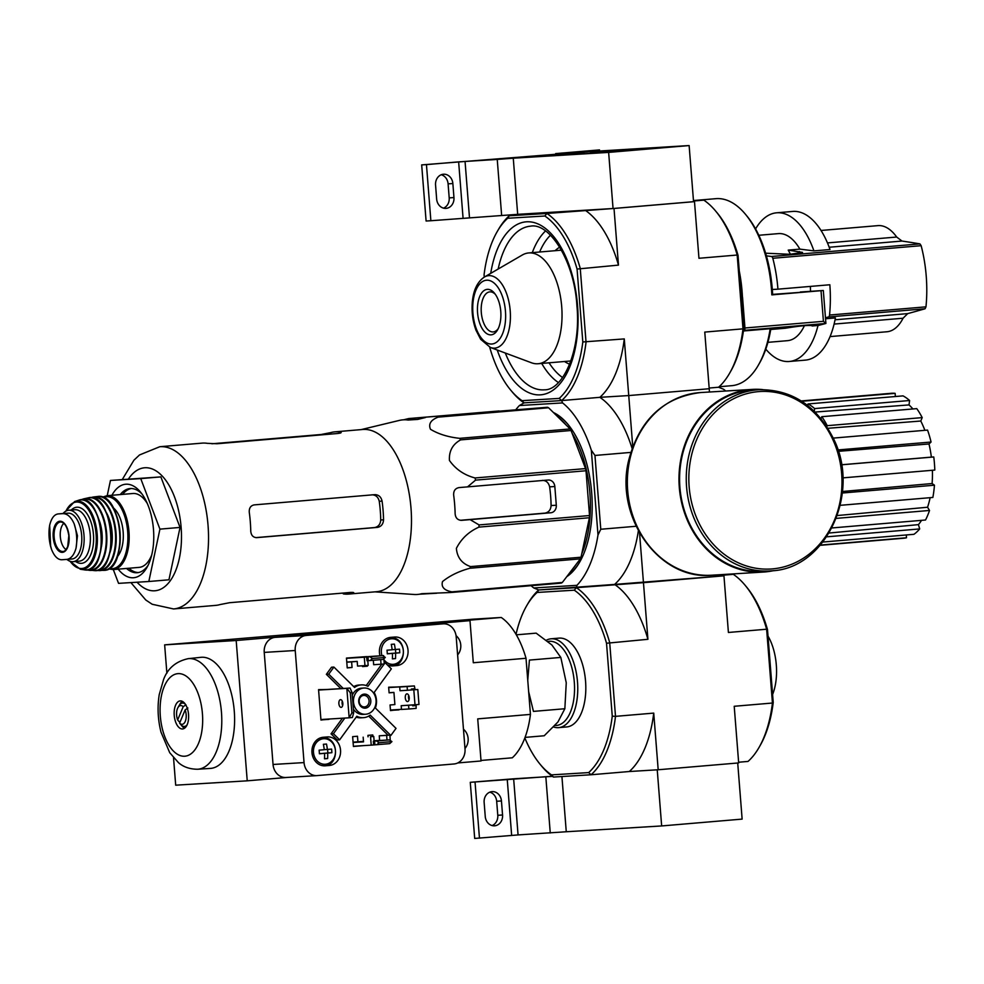 <?xml version="1.0" encoding="UTF-8"?>
<svg xmlns="http://www.w3.org/2000/svg" width="984" height="984" viewBox="0 0 984 984"><rect width="100%" height="100%" fill="white"/><g stroke="black" fill="none" stroke-linecap="round" stroke-linejoin="round"><path stroke-width="1.48" d="M689.132 145.558L608.641 152.397L513.267 158.203L593.746 151.364L689.132 145.558L693.548 201.683L613.057 208.522L608.641 152.397M557.399 154.549L584.016 152.618L557.399 154.549M628.924 150.195L655.553 148.252L628.924 150.195M590.548 152.532L624.902 150.035L590.548 152.532M625.369 150.859L582.983 153.836L625.369 150.909M560.105 154.832L522.049 157.551L560.117 154.882M613.057 208.522L517.682 214.34L513.267 158.203L593.746 151.364L565 152.864L599.49 149.912L599.576 151.019M609.92 152.2L599.92 152.729L609.895 151.893M637.829 149.568L646.021 149.014L637.841 149.74M630.523 150.097L652.417 148.498L630.523 150.097M566.292 153.922L574.484 153.369L566.304 154.094M558.986 154.451L580.88 152.864L558.986 154.451M599.49 149.912L555.653 153.602L589.797 151.585M421.681 164.894L426.453 164.611L430.869 220.736L426.097 221.019L421.681 164.894L589.797 151.561M441.226 174.746A10.086 8.684 -93.5 0 1 448.089 183.836L449.196 197.87A10.086 8.684 -93.5 0 1 443.513 208.141M435.555 185.017L436.65 199.051A10.086 8.684 -93.5 0 0 445.924 208.387A10.086 8.684 -93.5 0 0 453.956 197.587L452.861 183.553A10.086 8.684 -93.5 0 0 443.587 174.217A10.086 8.684 -93.5 0 0 435.555 185.017M430.869 220.736L517.682 214.34L513.267 158.203L497.24 159.42L501.656 215.558M426.453 164.611L458.642 161.868L463.058 218.005M497.24 159.42L458.642 161.868M598.001 534.952L591.335 450.242L594.963 455.457L600.769 529.257L598.001 534.952A100.885 51.352 85.1 0 1 576.944 585.332L576.353 587.669A100.885 51.352 85.1 0 1 609.686 642.552L615.504 716.352L653.733 713.105L658.185 769.759L629.317 771.518L657.238 769.808L661.654 825.945L742.133 819.106L737.717 762.994M552.307 776.253L470.278 782.317L513.648 778.799L518.064 834.924L566.267 831.751L561.926 776.536L566.267 831.751L661.654 825.945M489.823 792.169A10.086 8.684 -93.5 0 1 496.674 801.259L497.781 815.293A10.086 8.684 -93.5 0 1 492.098 825.564M470.278 782.317L474.694 838.442L518.064 834.924M475.038 782.022L479.454 838.147M484.14 802.44L485.247 816.474A10.086 8.684 -93.5 0 0 494.509 825.81A10.086 8.684 -93.5 0 0 502.553 814.998L501.446 800.964A10.086 8.684 -93.5 0 0 492.184 791.628A10.086 8.684 -93.5 0 0 484.14 802.44M513.648 778.799L552.467 776.376M835.047 319.788L907.703 313.613L903.066 318.226A53.259 27.109 -94.9 0 1 886.941 331.756L830.053 336.589M827.482 242.913L896.682 237.033A53.259 27.109 -94.9 0 0 877.925 225.631L821.037 230.465M896.682 237.033L901.996 241.055A796.634 74.021 -1.7 0 1 919.954 243.884L921.147 245.68A92.201 46.937 -94.9 0 1 926.227 276.098A92.201 46.937 -94.9 0 1 925.969 306.848L925.058 308.767A796.634 57.416 172.7 0 1 907.703 313.613M766.413 255.852L771.456 256.492A2.817 1.439 85.1 0 1 772.809 258.275A92.201 46.937 85.1 0 1 777.926 289.173L829.844 284.757A92.201 46.937 85.1 0 1 829.537 315.04A2.817 1.439 85.1 0 1 828.479 316.971L825.453 317.734M765.798 349.148A74.599 37.97 -94.9 0 0 789.266 361.485L805.355 360.119A74.599 37.97 -94.9 0 0 835.404 317.93L825.539 318.767M776.634 212.802L792.735 211.437A74.599 37.97 -94.9 0 1 830.016 249.53L813.928 250.895A74.599 37.97 -94.9 0 0 776.634 212.802A74.599 37.97 -94.9 0 0 755.589 228.915M765.638 253.208L789.894 254.29L802.55 252.408L788.209 250.108L799.881 249.124L813.928 250.895M767.914 342.346L787.495 340.673A53.726 27.343 -94.9 0 0 804.42 325.667M810.545 291.252A53.726 27.343 -94.9 0 0 810.324 286.418M789.266 361.485A74.599 37.97 -94.9 0 0 817.999 325.47M719.12 386.749L731.739 385.679A93.837 47.761 -94.9 0 0 758.344 365.187A93.837 47.761 -94.9 0 0 770.177 328.717L743.424 330.993M758.344 365.187L759.488 363.182A91.5 46.568 -94.9 0 0 770.829 328.89L770.177 328.717M800.361 292.371L772.637 294.376M785.429 328.226L770.73 329.48L785.429 328.226C799.549 325.888 808.565 325.04 812.464 325.667L818.491 325.421A2.349 1.193 85.1 0 1 818.393 325.433A2.349 1.193 85.1 0 1 818.294 325.433M771.837 294.88L772.649 294.782A91.5 46.568 -94.9 0 0 747.004 216.148L745.54 214.377A93.837 47.761 -94.9 0 1 771.837 294.88L823.313 290.489L800.336 292.002M742.551 297.377L744.949 327.992A2.349 1.193 85.1 0 1 744.064 330.378L743.486 330.526A98.535 50.159 -94.9 0 1 730.694 371.325L729.55 373.33A100.885 51.352 -94.9 0 0 742.994 328.841L704.765 332.088L709.218 388.729L628.739 395.568L599.859 397.327L628.739 395.568L624.274 338.914A100.885 51.352 85.1 0 1 599.859 397.327A100.885 51.352 85.1 0 1 632.085 448.446M818.491 325.421L825.908 323.453L823.423 321.325L744.949 327.992M823.313 290.489L825.908 323.453L744.064 330.378M693.474 200.773L703.855 200.146L693.499 201.019M742.465 297.377A93.837 47.761 -94.9 0 0 739.279 271.043L738.037 255.373A98.535 50.159 -94.9 0 0 717.25 212.975L715.774 211.203A100.885 51.352 -94.9 0 0 703.855 200.146M725.688 391.017A100.885 51.352 85.1 0 0 723.56 389.233L718.578 387.241L709.169 388.04L718.578 387.241A100.885 51.352 -94.9 0 0 729.55 373.33M489.786 347.229L489.811 347.623A98.535 50.159 -94.9 0 0 510.61 390.021A98.535 50.159 -94.9 0 0 522.037 400.673L524.005 402.862L561.63 400.574L599.859 397.327L561.63 400.574L559.207 398.409A98.535 50.159 -94.9 0 0 582.811 341.965L624.274 338.914M522.037 400.673L559.207 398.409M510.61 390.021L512.086 391.792A100.885 51.352 -94.9 0 0 524.005 402.862L561.63 400.574A100.885 51.352 -94.9 0 0 586.046 342.161L580.24 268.361A100.885 51.352 -94.9 0 0 546.907 213.467L614.016 208.46L618.469 265.114L577.067 269.05A98.535 50.159 -94.9 0 0 544.853 216L546.907 213.467L509.281 215.767L507.683 218.263A98.535 50.159 -94.9 0 0 497.166 231.67A98.535 50.159 -94.9 0 0 484.079 274.708L484.263 277.107M577.067 269.05L582.811 341.965M507.683 218.263L544.853 216M518.691 214.967L518.63 214.278L547.51 212.519L509.281 215.767A100.885 51.352 -94.9 0 0 498.31 229.678L497.166 231.67M614.016 208.46L694.495 201.634L698.96 258.275L737.188 255.028L742.994 328.841L743.781 328.287A98.535 50.159 85.1 0 1 743.486 330.526M693.548 201.683L694.495 201.634M585.136 210.219A100.885 51.352 85.1 0 1 618.469 265.114M738.037 255.373L737.188 255.028A100.885 51.352 -94.9 0 0 715.774 211.203M739.279 271.043L743.781 328.287M490.401 347.475L531.422 362.764A55.596 28.302 -94.9 0 0 538.15 363.736A55.596 28.302 -94.9 0 0 561.704 306.614A55.596 28.302 -94.9 0 0 528.74 252.937A55.596 28.302 -94.9 0 0 522.27 255.028L484.411 277.021C477.474 281.695 473.452 289.997 472.332 301.916C471.484 311.891 472.714 321.35 476.022 330.317L480.659 339.283L490.401 347.475A36.359 18.512 -94.9 0 0 510.204 310.76A36.359 18.512 -94.9 0 0 484.411 277.021M500.77 311.387A22.817 11.611 -94.9 0 0 494.46 293.183A22.817 11.611 -94.9 0 0 479.294 297.586A22.817 11.611 -94.9 0 0 481.877 328.066A22.817 11.611 -94.9 0 0 497.584 329.849A22.817 11.611 -94.9 0 0 500.77 311.387M495.321 294.302A20.098 10.234 -94.9 0 0 489.811 291.879A20.098 10.234 -94.9 0 0 481.324 312.764A20.098 10.234 -94.9 0 0 493.218 331.928A20.098 10.234 -94.9 0 0 498.236 328.594M745.54 214.377A93.837 47.761 -94.9 0 0 715.848 198.67L693.462 200.564M799.881 249.124A53.726 27.343 -94.9 0 0 778.405 233.614L758.824 235.274M790.398 254.266A53.726 27.343 -94.9 0 0 788.209 250.108M777.926 289.173L772.329 289.505M343.231 593.057L343.293 593.869A81.414 41.439 -94.9 0 0 348.607 594.078L376.515 591.716A81.414 41.439 -94.9 0 0 411.447 516.784A81.414 41.439 -94.9 0 0 362.739 429.479L334.831 431.853A81.414 41.439 -94.9 0 0 330.612 432.64L321.079 434.51L211.868 443.784M450.82 592.503L561.274 583.118A91.032 46.334 -94.9 0 0 562.344 582.466L580.351 558.863A91.032 46.334 -94.9 0 0 581.04 557.215L589.404 517.744A91.032 46.334 -94.9 0 0 589.527 515.542L585.997 470.758L475.555 480.131L467.535 486.883L459.097 487.584C455.248 488.322 453.439 490.832 453.661 495.112A87.613 44.587 85.1 0 1 455.137 513.82C455.567 518.051 457.757 520.228 461.668 520.327L470.106 519.626L479.073 524.927A91.032 46.334 -94.9 0 1 478.95 527.116C468.778 531.668 461.25 538.752 456.379 548.371C457.179 557.522 461.914 563.598 470.586 566.599A91.032 46.334 -94.9 0 1 469.897 568.248C458.815 571.286 449.688 575.726 442.517 581.581C441.029 586.944 444.153 590.375 451.89 591.851A91.032 46.334 -94.9 0 1 450.82 592.503L421.742 593.696A87.613 44.587 85.1 0 1 414.079 594.484L374.916 591.851M475.555 480.131A91.032 46.334 -94.9 0 0 475.075 477.966C464.202 475.1 455.653 469.257 449.43 460.438C448.888 451.152 452.615 444.301 460.61 439.885A91.032 46.334 -94.9 0 0 459.676 438.335C448.114 437.093 438.384 434.067 430.475 429.27C428.261 423.993 430.808 419.959 438.138 417.142A91.032 46.334 -94.9 0 0 436.982 416.626L499.048 410.968L408.729 418.557L403.563 419.811M361.14 429.614L399.295 420.426A87.613 44.587 85.1 0 1 408.065 420.033L417.696 419.418L425.42 417.536M585.997 470.758A91.032 46.334 -94.9 0 0 585.529 468.593L571.064 430.5A91.032 46.334 -94.9 0 0 570.13 428.95L548.592 407.77A91.032 46.334 -94.9 0 0 547.436 407.253L408.729 418.557M419.455 594.213L436.662 593.229M470.106 519.626L550.819 512.762A7.036 6.052 86.5 0 0 556.304 505.235L554.828 486.526A7.036 6.052 86.5 0 0 548.371 480.02A7.036 6.052 86.5 0 0 548.248 480.02L467.535 486.883M556.304 505.235L551.089 505.555A78.511 39.963 -94.9 0 0 549.625 486.846C548.617 482.64 546.206 480.487 542.381 480.377M551.089 505.555C550.769 509.847 548.715 512.369 544.964 513.119L460.401 520.29M547.436 407.253L436.982 416.626M548.592 407.77L438.138 417.142M562.344 582.466L451.89 591.851M580.351 558.863L469.897 568.248M581.04 557.215L470.586 566.599M589.404 517.744L478.95 527.116M589.527 515.542L479.073 524.927M585.529 468.593L475.075 477.966M571.064 430.5L460.61 439.885M570.13 428.95L459.676 438.335M566.772 576.661A85.633 43.591 -94.9 0 0 579.699 562.061A85.633 43.591 -94.9 0 0 568.002 424.448A85.633 43.591 -94.9 0 0 553.414 412.505M567.854 575.234A84.464 42.989 -94.9 0 0 579.982 561.557M568.371 424.891A84.464 42.989 -94.9 0 0 554.607 413.674M709.476 392.013L709.218 388.729L628.739 395.568L632.749 446.588M561.63 400.574L562.577 402.911L519.392 405.543L524.005 402.862M516.108 409.356A100.885 51.352 85.1 0 1 519.392 405.543M576.944 585.332L533.759 587.952A100.885 51.352 85.1 0 1 531.077 585.677M562.577 402.911A100.885 51.352 85.1 0 1 591.335 450.242M516.047 634.323A98.535 50.159 85.1 0 1 526.612 605.861A98.535 50.159 85.1 0 1 537.129 592.454L574.299 590.191L576.353 587.669L538.728 589.957L533.759 587.952M526.612 605.861L527.768 603.868A100.885 51.352 85.1 0 1 538.728 589.957L614.582 584.422A100.885 51.352 85.1 0 1 647.915 639.305L643.462 582.663L723.953 575.824L723.843 574.459M638.358 530.807A100.885 51.352 85.1 0 1 614.582 584.422L723.953 575.824L728.406 632.466L766.634 629.219L772.44 703.031L773.227 702.478L767.495 629.563L766.634 629.219A100.885 51.352 -94.9 0 0 745.22 585.394A100.885 51.352 -94.9 0 0 733.301 574.336L723.892 575.136L734.199 573.832M594.963 455.457L630.781 452.406M600.769 529.257L636.07 526.268M576.353 587.669L643.462 582.663L639.551 532.971M801.247 400.943L891.319 393.293A72.73 37.023 85.1 0 1 895.132 393.354L895.379 396.527M807.839 405.617L808.061 403.944L903.029 395.876A72.73 37.023 85.1 0 1 909.597 400.513L909.019 404.916L814.162 412.124M912.906 408.963A68.031 34.637 -94.9 0 0 909.019 404.916M821 418.594L821.788 416.699L916.756 408.631A72.73 37.023 85.1 0 1 922.205 417.61L920.778 421.029L827.913 428.286M924.862 430.316A68.031 34.637 -94.9 0 0 920.778 421.029M833.239 438.101L927.555 430.094A72.73 37.023 85.1 0 1 931.061 442.037L928.994 443.969L838.331 451.336M841.492 464.768L931.368 457.117A68.031 34.637 -94.9 0 0 928.994 443.969M931.368 457.117L933.767 456.97A72.73 37.023 85.1 0 1 934.8 470.069L842.821 477.88M842.464 491.496L932.106 483.538A68.031 34.637 -94.9 0 0 932.401 470.278M932.106 483.538L934.456 485.198A72.73 37.023 85.1 0 1 932.857 497.449L840.25 505.321M837.286 515.542L927.568 507.24A68.031 34.637 -94.9 0 0 930.126 497.683M927.568 507.24L929.523 510.462A72.73 37.023 85.1 0 1 925.526 520.007L831.96 527.953M829.131 533.033L918.441 524.632A68.031 34.637 -94.9 0 0 921.528 520.351M918.441 524.632L919.696 528.925A72.73 37.023 85.1 0 1 913.927 534.312L822.919 542.036M906.276 534.952L906.498 537.768A72.73 37.023 85.1 0 1 903.632 538.236L820.201 545.321M807.962 404.633L806.696 404.731M841.492 464.817L933.767 456.97M837.901 449.946L931.061 442.037M821.788 416.699A72.73 37.023 85.1 0 1 827.236 425.678L922.205 417.61M827.236 425.678L826.843 426.613M808.061 403.944A72.73 37.023 85.1 0 1 814.617 408.581L909.597 400.513M814.617 408.581L814.272 411.263M801.775 401.287L895.132 393.354M820.422 545.074L906.498 537.768M826.72 536.821L919.696 528.925M836.252 518.384L929.523 510.462M842.316 493.021L934.456 485.198M572.245 569.49A84.464 42.989 -94.9 0 0 575.997 564.57M581.778 553.746A84.464 42.989 -94.9 0 0 572.171 433.415M566.021 424.916A84.464 42.989 -94.9 0 0 559.232 418.237M118.191 569.158A46.924 23.887 -94.9 0 0 146.923 567.485A46.924 23.887 -94.9 0 0 140.515 492.086A46.924 23.887 -94.9 0 0 111.918 495.284M107.219 495.69L110.454 480.45L140.737 478.605L159.925 529.134L148.83 581.507L118.547 583.352L113.308 569.564A37.072 18.868 -94.9 0 0 128.929 531.04A37.072 18.868 -94.9 0 0 106.985 495.702L102.447 497.166M110.454 480.45L160.859 476.896L180.047 527.424L168.953 579.797L148.83 581.507M159.925 529.134L180.047 527.424M140.737 478.605L160.859 476.896M341.165 432.529L340.144 432.062C342.014 432.554 341.227 433.034 337.77 433.489L217.046 443.747L207.341 443.341A81.414 41.439 85.1 0 0 202.028 443.132L159.777 446.724L139.519 454.952L133.91 460.217L122.336 479.442M340.23 433.095L340.144 432.062A81.414 41.439 -94.9 0 0 334.831 431.853M256.639 537.645L377.499 527.387C381.214 526.637 383.231 524.115 383.551 519.823A81.414 41.439 -94.9 0 0 382.075 501.114C381.091 496.908 378.705 494.755 374.916 494.644L254.192 504.89C250.625 505.628 248.989 508.125 249.284 512.393A81.414 41.439 85.1 0 1 250.748 531.102C251.129 535.333 253.134 537.51 256.762 537.633L256.529 537.658M383.551 519.823L380.722 519.995A75.879 38.622 -94.9 0 0 379.246 501.286C378.237 497.08 375.827 494.927 371.989 494.817M380.722 519.995C380.39 524.288 378.336 526.809 374.572 527.559L255.803 537.621M348.607 594.078A81.414 41.439 -94.9 0 0 352.838 593.291L353.773 592.749M352.764 592.417L352.838 593.291C354.609 592.589 353.76 592.319 350.292 592.454L229.555 602.712L220.035 604.57A81.414 41.439 85.1 0 1 215.816 605.369L173.553 608.948A81.414 41.439 -94.9 0 0 207.956 524.324A81.414 41.439 -94.9 0 0 159.777 446.724M128.892 568.248A42.226 21.5 -94.9 0 0 138.412 572.553M131.278 488.519A42.226 21.5 -94.9 0 0 122.619 494.374M126.542 568.444A42.226 21.5 -94.9 0 0 137.243 572.713A42.226 21.5 -94.9 0 0 148.055 565.345M141.991 494.005A42.226 21.5 -94.9 0 0 130.097 488.556A42.226 21.5 -94.9 0 0 120.269 494.571M758.922 389.701L752.256 390.107A90.799 78.142 86.5 0 0 679.772 485.481A90.799 78.142 86.5 0 0 763.289 571.36L769.968 570.954A90.799 78.142 86.5 0 0 771.567 570.831C825.625 568.777 860.951 493.513 833.731 439.171C817.003 405.851 792.071 389.356 758.922 389.701A90.799 78.142 86.5 0 0 686.451 485.075A90.799 78.142 86.5 0 0 769.968 570.954L771.579 570.831M762.674 389.578A91.5 78.745 86.5 0 0 752.206 389.406A91.5 78.745 86.5 0 0 679.169 485.518A91.5 78.745 86.5 0 0 763.338 572.061A91.5 78.745 86.5 0 0 764.949 571.938A91.5 78.745 86.5 0 0 773.707 570.622M49.999 543.611L51.562 549.502C54.354 556.317 57.761 559.736 61.807 559.761L71.943 559.01A22.989 11.697 -94.9 0 0 81.66 535.247A22.989 11.697 -94.9 0 0 68.191 513.181L63.542 513.463A22.989 11.697 -94.9 0 0 63.394 513.476A22.989 11.697 -94.9 0 0 63.259 513.488M66.457 559.478C70.922 558.912 74.12 555.087 76.063 548.014L77.465 535.751L74.157 523.808C71.131 517.006 67.367 513.623 62.841 513.636L58.068 513.931L63.394 513.476M66.74 559.453L71.795 559.023A22.989 11.697 -94.9 0 0 71.943 559.01M63.542 513.463L58.191 513.919C54.206 514.447 51.365 518.236 49.667 525.296L50.664 546.71M66.949 559.441A25.805 13.136 -94.9 0 0 73.074 561.679A25.805 13.136 -94.9 0 0 83.972 534.865A25.805 13.136 -94.9 0 0 68.708 510.253A25.805 13.136 -94.9 0 0 63.05 513.513M108.535 568.9L113.258 569.576L139.162 567.374A37.072 18.868 -94.9 0 0 151.708 555.001M147.342 503.587A37.072 18.868 -94.9 0 0 132.889 493.501L106.985 495.702M117.465 556.538A27.22 13.85 -94.9 0 0 123.123 531.532A27.22 13.85 -94.9 0 0 113.32 507.842M63.825 523.365A14.071 7.171 -94.9 0 0 60.319 536.698A14.071 7.171 -94.9 0 0 66.051 549.589M546.391 640.203A44.575 22.694 85.1 0 1 551.077 638.801L559.121 638.112A44.575 22.694 85.1 0 1 559.392 638.099A44.575 22.694 85.1 0 1 585.529 680.879A44.575 22.694 85.1 0 1 566.661 726.942L558.617 727.631A44.575 22.694 85.1 0 1 553.648 726.991M574.299 590.191A98.535 50.159 85.1 0 1 606.525 643.241L612.257 716.155A98.535 50.159 85.1 0 1 588.653 772.6L551.483 774.875A98.535 50.159 85.1 0 1 540.068 764.211A98.535 50.159 85.1 0 1 524.841 737.951M647.915 639.305L606.525 643.241M612.257 716.155L615.504 716.352A100.885 51.352 85.1 0 1 591.077 774.765L553.451 777.053A100.885 51.352 85.1 0 1 541.532 765.982L540.068 764.211M653.733 713.105A100.885 51.352 85.1 0 1 629.317 771.518L591.077 774.765L588.653 772.6M551.483 774.875L553.451 777.053M538.728 589.957L537.129 592.454M767.495 629.563A98.535 50.159 -94.9 0 0 746.696 587.177L745.22 585.394M738.615 762.231L748.024 761.431A100.885 51.352 -94.9 0 0 758.996 747.52L760.14 745.515A98.535 50.159 -94.9 0 0 773.227 702.478M658.185 769.759L738.676 762.92L734.212 706.278L772.44 703.031A100.885 51.352 -94.9 0 1 758.996 747.52M547.99 641.494A42.226 21.5 85.1 0 1 549.515 641.285A42.226 21.5 85.1 0 1 574.373 683.167A42.226 21.5 85.1 0 1 555.025 725.491M551.077 638.801A44.575 22.694 85.1 0 1 551.347 638.776A44.575 22.694 85.1 0 1 577.473 681.568A44.575 22.694 85.1 0 1 558.617 727.631M525.05 737.397L544.226 735.761L557.953 721.961L564.853 708.738L566.255 682.785L560.818 657.423L551.901 645L536.145 633.143L516.342 634.828M560.818 657.423L529.417 660.092L527.756 680.264M528.666 691.777L533.451 711.395L564.853 708.738M472.64 619.219L501.25 617.472L448.532 621.962L469.995 620.646L236.185 640.51L164.648 644.864L472.64 619.219M481.004 760.46L512.295 757.803A75.805 38.585 -94.9 0 0 530.438 714.396L526.022 658.271A75.805 38.585 -94.9 0 0 501.25 617.472M346.774 662.048L357.192 661.408L357.561 666.082L364.953 665.639L368.176 665.356L367.807 660.694M373.305 660.276L373.662 664.717L384.264 663.991L383.858 658.739M364.953 665.639L364.289 657.214L383.6 655.578L346.466 658.099M383.662 656.316L383.6 655.578M381.042 664.274L380.685 659.649M354.781 746.155L371.214 745.146L370.55 736.733L373.76 736.462L374.129 741.136L373.33 741.198L389.393 739.894L387.007 740.042L386.638 735.368L389.861 735.085L379.246 735.811L379.615 740.497L387.007 740.042M371.214 745.146L389.689 743.633L391.927 741.616L389.393 739.894M389.762 743.572L390.476 742.932M390.291 740.509L389.861 735.085M370.55 736.733L373.76 736.462M386.638 735.368L379.246 735.811M363.157 737.176L363.526 741.862L353.108 742.489M416.134 704.679L416.121 708.382L408.877 708.997L408.581 705.245L412.603 704.913L401.189 705.7L408.581 705.245M415.9 705.565L412.677 705.848L412.603 704.913M388.68 687.484L414.35 685.922L407.105 686.537L407.401 690.276L411.423 689.944L411.349 689.009L411.902 689.907L417.806 689.513L411.902 689.907M414.35 685.922L415.125 689.636M408.877 708.997L401.484 709.439L401.189 705.7M407.401 690.276L400.008 690.731L399.713 686.992L403.735 686.648L388.68 687.57M407.105 686.537L399.713 686.992M397.142 686.967L388.655 687.213L389.098 692.834L393.932 692.416L394.892 704.581L390.058 704.987L390.5 710.608L398.914 709.501M393.932 692.416L389.086 692.711M372.887 736.512L372.764 734.95L367.942 735.356L368.053 736.807M363.49 741.382L353.072 742.157M357.918 741.862L357.475 736.241L352.641 736.659L353.416 746.475L363.6 745.614M362.456 665.787L362.53 666.599L367.352 666.193L362.518 666.488M366.601 656.611L346.466 658.075L347.229 667.902L352.063 667.484L347.229 667.779M352.063 667.484L351.62 661.875L346.786 662.171M350.058 661.838L346.774 662.121M351.62 661.875L356.971 661.42M387.364 664.913A14.305 12.312 86.5 0 0 392.604 665.922A14.305 12.312 86.5 0 0 392.85 665.91L396.884 665.565A14.305 12.312 86.5 0 0 408.04 650.399A14.305 12.312 86.5 0 0 394.892 637.017A14.305 12.312 86.5 0 0 394.633 637.029L390.611 637.374A14.305 12.312 86.5 0 0 380.008 655.799M384.166 662.773A14.305 12.312 86.5 0 0 384.178 662.773L385.138 662.724L384.264 663.917M325.372 765.81L329.394 765.466A14.305 12.312 86.5 0 0 340.55 750.312A14.305 12.312 86.5 0 0 327.401 736.918A14.305 12.312 86.5 0 0 327.143 736.942L323.121 737.287A14.305 12.312 86.5 0 0 311.953 752.44A14.305 12.312 86.5 0 0 325.114 765.835A14.305 12.312 86.5 0 0 325.372 765.81L324.855 765.847M326.651 689.489L318.558 689.636L320.956 720.042L328.976 719.033M304.044 762.588A14.071 12.115 86.5 0 0 316.971 775.613A14.071 12.115 86.5 0 0 317.217 775.589L454.054 763.965A14.071 12.115 86.5 0 0 465.014 748.91L456.195 636.845A14.071 12.115 86.5 0 0 443.267 623.819A14.071 12.115 86.5 0 0 443.021 623.831L306.196 635.455A14.071 12.115 86.5 0 0 295.225 650.51L304.044 762.588L273.048 764.47A14.071 12.115 86.5 0 0 285.975 777.495A14.071 12.115 86.5 0 0 286.221 777.483M368.692 716.106L388.04 735.208M356.171 717.139A16.421 14.133 86.5 0 0 360.993 717.816L363.379 717.668A16.421 14.133 86.5 0 0 370.218 715.11L390.857 735.479L389.898 735.54M342.432 718.222L331.042 733.843L337.254 739.98L339.64 739.833L356.823 716.254A16.421 14.133 86.5 0 0 363.379 717.668M384.203 664.003L367.954 686.303A16.421 14.133 86.5 0 0 361.386 684.889A16.421 14.133 86.5 0 0 354.548 687.447L333.908 667.066L331.522 667.214L326.356 674.311L340.858 688.628M361.386 684.889L359 685.036A16.421 14.133 86.5 0 0 353.699 686.598M381.767 664.212L366.22 685.565M367.352 666.193L367.29 665.43M353.687 712.773L351.878 712.92L349.16 717.803L352.383 717.533L353.687 712.773L352.1 692.662L350.058 688.062L346.835 688.345L350.304 692.81L352.1 692.662M351.878 712.92L350.304 692.81M320.907 719.525L349.16 717.803L346.835 688.345L318.595 690.055M318.595 689.993L350.058 688.062M183.184 706.721L177.661 719.931A9.385 4.772 85.1 0 1 177.932 707.631A9.385 4.772 85.1 0 1 183.184 706.721L185.927 704.802M185.127 709.931A9.385 4.772 85.1 0 1 185.287 721.346A9.385 4.772 85.1 0 1 179.605 723.142L185.127 709.931L187.87 708.013M177.932 707.631L179.088 705.639A11.734 5.965 85.1 0 1 182.409 703.068A11.734 5.965 85.1 0 1 185.398 704.273M177.661 719.931L178.94 721.518L180.33 721.395M187.132 724.765A11.734 5.965 85.1 0 1 184.389 726.45A11.734 5.965 85.1 0 1 180.884 724.716L179.605 723.142M390.857 735.479L396.023 728.381L375.384 708.013A16.421 14.133 86.5 0 0 374.166 692.441L391.349 668.849L385.138 662.724M333.908 667.066L328.742 674.175L343.244 688.48M328.742 674.175L326.356 674.311M344.818 718.074L333.428 733.707L331.042 733.843M457.622 654.889A12.435 10.701 86.5 0 0 456.059 635.689M464.977 748.443A12.435 10.701 86.5 0 0 463.476 729.267M530.438 714.396L477.72 718.874L481.041 760.976L457.769 762.944M287.635 777.397L247.23 780.829L236.185 640.51M526.022 658.271L473.304 662.749L469.995 620.646M188.264 658.653L200.933 657.324A55.756 28.376 85.1 0 1 201.56 657.263A55.756 28.376 85.1 0 1 234.266 711.075A55.756 28.376 85.1 0 1 210.367 768.418L197.661 769.242C185.398 769.217 179.728 763.609 178.559 762.735L169.728 752.711L160.995 732.121C157.846 719.55 157.255 707.041 159.236 694.606L163.59 679.477C167.772 668.259 176.001 661.309 188.264 658.653A55.498 28.253 85.1 0 1 188.903 658.604A55.498 28.253 85.1 0 1 221.449 712.158A55.498 28.253 85.1 0 1 197.661 769.242M247.23 780.829L175.693 785.183L173.541 757.84M166.886 673.216L164.648 644.864M412.517 625.689A14.071 12.115 86.5 0 0 412.271 625.701A14.071 12.115 86.5 0 0 412.025 625.726L275.2 637.349A14.071 12.115 86.5 0 0 264.229 652.404L273.048 764.47M333.428 733.707L339.64 739.833M363.969 688.025A13.136 11.304 86.5 0 0 363.736 688.037A13.136 11.304 86.5 0 0 353.49 701.961A13.136 11.304 86.5 0 0 365.568 714.249A13.136 11.304 86.5 0 0 376.06 700.448A13.136 11.304 86.5 0 0 363.969 688.025L361.583 688.16A13.136 11.304 86.5 0 0 361.349 688.185A13.136 11.304 86.5 0 0 352.297 695.122M353.391 709.058A13.136 11.304 86.5 0 0 363.182 714.396L365.568 714.249M364.215 694.114A7.036 6.052 86.5 0 0 359.812 705.085A7.036 6.052 86.5 0 0 370.267 704.2A7.036 6.052 86.5 0 0 364.215 694.114M363.674 695.417A5.769 4.969 86.5 0 0 359.172 701.531A5.769 4.969 86.5 0 0 364.474 706.93A5.769 4.969 86.5 0 0 369.074 700.866A5.769 4.969 86.5 0 0 363.772 695.417A5.769 4.969 86.5 0 0 363.674 695.417M180.281 700.903A14.071 7.171 85.1 0 1 188.534 714.409A14.071 7.171 85.1 0 1 182.581 728.959A14.071 7.171 85.1 0 1 174.254 715.54A14.071 7.171 85.1 0 1 180.195 700.903A14.071 7.171 85.1 0 1 180.281 700.903M184.549 728.221A14.071 7.171 85.1 0 1 181.413 725.245M179.924 722.367A14.071 7.171 85.1 0 1 179.58 721.456M179.666 704.765A14.071 7.171 85.1 0 1 182.261 701.309M320.944 719.931L329 719.353M342.272 701.161A3.874 1.968 -94.9 0 0 342.641 705.577M340.538 699.649A3.874 1.968 85.1 0 1 342.813 703.363A3.874 1.968 85.1 0 1 341.177 707.361A3.874 1.968 85.1 0 1 338.877 703.671A3.874 1.968 85.1 0 1 340.513 699.649A3.874 1.968 85.1 0 1 340.538 699.649M323.613 765.823A14.305 12.312 86.5 0 0 325.47 765.454M324.622 737.569A14.305 12.312 86.5 0 0 322.937 737.299M391.103 665.91A14.305 12.312 86.5 0 0 392.776 665.602M391.583 637.546A14.305 12.312 86.5 0 0 390.427 637.398M331.596 749.082A27.195 13.85 85.1 0 1 331.879 752.699L327.66 753.08A28.093 14.305 85.1 0 1 327.635 758.541L324.511 758.799A28.093 14.305 -94.9 0 0 324.536 753.338L319.406 753.769A27.195 13.85 -94.9 0 0 319.123 750.14L324.253 749.71A28.093 14.305 -94.9 0 0 323.367 744.31L326.491 744.039A28.093 14.305 85.1 0 1 327.377 749.451L331.596 749.082M399.492 649.145A27.195 13.85 85.1 0 1 399.775 652.761L395.556 653.13A28.093 14.305 85.1 0 1 395.519 658.604L392.407 658.862A28.093 14.305 -94.9 0 0 392.432 653.401L387.302 653.819A27.195 13.85 -94.9 0 0 387.007 650.203L392.149 649.772A28.093 14.305 -94.9 0 0 391.263 644.36L394.375 644.102A28.093 14.305 85.1 0 1 395.261 649.514L399.492 649.145M324.511 758.726L327.635 758.541M323.195 753.424L327.66 753.08M323.183 753.35L331.879 752.699M327.869 752.944L327.586 749.427M324.253 749.636L327.377 749.451M319.406 753.67L324.536 753.338M392.407 658.788L395.519 658.604M391.091 653.487L395.556 653.13M391.078 653.401L399.775 652.761M395.752 653.007L395.482 649.489M392.136 649.698L395.261 649.514M387.29 653.733L392.432 653.401M398.951 709.882L390.488 710.399M369.886 656.795L372.419 658.517L370.181 660.535L366.995 660.756L366.7 657.005M370.181 660.535L383.059 659.44L385.298 657.435L382.764 655.701M372.419 658.517L385.298 657.435M371.14 656.562L365.322 656.992L371.14 656.562M364.289 657.214L346.479 658.296M376.515 740.989L379.049 742.711L391.927 741.616M379.049 742.711L376.811 744.728M374.117 740.977L379.664 740.571L374.129 741.05M379.615 740.411L374.104 740.755M353.096 742.342L363.49 741.456M408.668 695.368A3.874 1.968 -94.9 0 0 409.049 699.784M412.677 705.848L413.071 704.876L418.987 704.482L417.806 689.513M414.99 704.765L413.809 689.796M406.946 693.855A3.874 1.968 85.1 0 1 409.209 697.57A3.874 1.968 85.1 0 1 407.573 701.567A3.874 1.968 85.1 0 1 407.548 701.567A3.874 1.968 85.1 0 1 405.285 697.853A3.874 1.968 85.1 0 1 406.921 693.855A3.874 1.968 85.1 0 1 406.946 693.855M401.472 709.341L390.451 710.018M768 636.07A42.226 21.5 85.1 0 1 772.6 694.495M557.608 153.516L557.67 154.316M465.051 161.388L469.466 217.513M448.089 183.836L452.861 183.553M449.196 197.87L453.956 197.587M507.24 779.291L511.655 835.416M545.837 776.843L550.253 832.968M496.674 801.259L501.446 800.964M497.781 815.293L502.553 814.998M834.1 324.08L903.066 318.226M828.479 316.971L925.058 308.767M829.537 315.04L925.969 306.848M772.809 258.275L921.147 245.68M771.456 256.492L919.954 243.884M829.192 247.242L901.996 241.055M823.423 321.325L821.025 290.71M497.24 350.021A86.801 44.182 -94.9 0 0 550.363 391.853A86.801 44.182 -94.9 0 0 577.559 305.655A86.801 44.182 -94.9 0 0 536.575 223.368A86.801 44.182 -94.9 0 0 490.721 273.355M550.486 235.201A77.416 39.409 -94.9 0 0 539.65 252.002M549.06 362.813A77.416 39.409 -94.9 0 0 562.577 377.548M559.736 247.181A60.295 30.688 -94.9 0 0 555.136 250.686M564.558 361.497A60.295 30.688 -94.9 0 0 569.674 364.178M545.517 230.982A82.115 41.795 -94.9 0 0 532.295 252.63M541.704 363.44A82.115 41.795 -94.9 0 0 558.395 382.555M505.296 353.022A82.115 41.795 -94.9 0 0 544.423 389.812C562.996 390.377 581.323 350.181 576.907 305.68C574.287 260.293 549.06 222.359 530.524 226.172A82.115 41.795 -94.9 0 0 498.162 269.038M505.444 311.104A32.005 16.285 -94.9 0 0 478.876 284.966A32.005 16.285 -94.9 0 0 483.218 340.218A32.005 16.285 -94.9 0 0 505.444 311.104M800.029 253.368A69.913 35.584 -94.9 0 0 799.34 251.523M554.828 486.526L549.625 486.846M550.819 512.762L544.964 513.119M137.047 582.233A61.697 31.402 -94.9 0 0 176.751 567.768A61.697 31.402 -94.9 0 0 170.084 487.154A61.697 31.402 -94.9 0 0 128.498 478.913M330.722 434.092L330.612 432.64M382.075 501.114L379.246 501.286M377.499 527.387L374.572 527.559M772.379 568.9A88.917 76.531 86.5 0 0 827.962 430.34A88.917 76.531 86.5 0 0 695.872 441.558A88.917 76.531 86.5 0 0 772.379 568.9M752.206 389.406L700.583 392.554A91.5 78.745 86.5 0 0 627.546 488.667A91.5 78.745 86.5 0 0 711.715 575.209L763.338 572.061M62.841 513.636L68.191 513.181M109.261 568.457A36.125 18.389 -94.9 0 0 127.649 531.151A36.125 18.389 -94.9 0 0 103.234 497.474M114.661 561.987A36.125 18.389 -94.9 0 0 109.642 502.947M97.637 496.502C122.483 492.037 129.15 570.585 103.91 570.363A37.06 18.868 -94.9 0 0 119.654 531.827A37.06 18.868 -94.9 0 0 97.637 496.502L93.615 496.969A36.949 18.807 -94.9 0 0 90.995 497.707M97.158 570.302A36.949 18.807 -94.9 0 0 99.864 570.585L99.864 570.585A36.949 18.807 -94.9 0 0 115.977 532.147A36.949 18.807 -94.9 0 0 93.615 496.969L90.971 497.707M97.896 570.08A36.482 18.573 -94.9 0 0 115.349 532.196A36.482 18.573 -94.9 0 0 91.758 497.806M109.741 553.168A30.024 15.289 -94.9 0 0 106.284 512.467M105.128 563.77A36.101 18.376 -94.9 0 0 99.938 502.787M88.277 497.855C113.381 490.721 120.405 573.401 94.452 570.609A36.568 18.61 -94.9 0 0 110.921 532.565A36.568 18.61 -94.9 0 0 88.277 497.855L83.849 498.827A36.039 18.339 -94.9 0 0 81.278 499.847M94.452 570.609L87.195 569.834A36.039 18.339 -94.9 0 0 89.938 570.4A36.039 18.339 -94.9 0 0 106.616 532.934A36.039 18.339 -94.9 0 0 83.849 498.827L81.254 499.847M87.883 569.699A35.572 18.106 -94.9 0 0 106.026 532.984A35.572 18.106 -94.9 0 0 81.943 499.86M101.364 547.043A27.687 14.096 -94.9 0 0 99.064 519.921M95.017 564.41A34.674 17.651 -94.9 0 0 101.549 533.365A34.674 17.651 -94.9 0 0 89.876 503.869M78.597 500.266C103.714 490.635 110.897 575.123 84.513 569.871A35.141 17.884 -94.9 0 0 101.315 533.389A35.141 17.884 -94.9 0 0 78.597 500.266L74.599 501.582L65.584 511.299M84.513 569.871L80.344 569.244A34.255 17.441 -94.9 0 0 97.145 533.746A34.255 17.441 -94.9 0 0 74.599 501.582M70.196 561.323A33.333 16.974 -94.9 0 0 93.32 557.153A33.333 16.974 -94.9 0 0 89.433 511.311A33.333 16.974 -94.9 0 0 65.94 511.102M75.62 561.47A28.155 14.329 -94.9 0 0 93.419 534.054A28.155 14.329 -94.9 0 0 71.242 510.044M73.074 561.679L79.31 561.151A25.805 13.136 -94.9 0 0 90.208 534.324A25.805 13.136 -94.9 0 0 74.944 509.724L68.708 510.253M49.667 525.296A26.986 13.739 -94.9 0 0 51.562 549.502M53.21 537.276A15.609 7.946 -94.9 0 0 60.504 552.049A15.609 7.946 -94.9 0 0 68.769 543.365A15.609 7.946 -94.9 0 0 61.783 521.545A15.609 7.946 -94.9 0 0 53.21 537.276M76.063 548.014A26.986 13.739 -94.9 0 0 74.157 523.808M54.157 537.215A14.785 7.528 -94.9 0 0 63.382 551.421C64.44 551.667 65.879 550.056 67.699 546.575L68.843 535.653C67.367 527.03 64.71 522.492 60.885 522.012A14.785 7.528 -94.9 0 0 54.157 537.215M373.33 741.198L373.625 744.949M414.572 688.726L411.349 689.009M295.225 650.51L264.229 652.404M306.196 635.455L275.2 637.349M443.021 623.831L412.025 625.726M178.141 673.634A41.426 21.082 85.1 0 1 201.24 734.47A41.426 21.082 85.1 0 1 164.783 736.684A41.426 21.082 85.1 0 1 178.141 673.634M323.662 765.823L329.394 765.466M391.152 665.91L396.884 665.565M321.411 737.569L322.531 737.496A14.071 12.115 86.5 0 0 322.285 737.52A14.071 12.115 86.5 0 0 320.661 737.791M321.178 765.331A14.071 12.115 86.5 0 0 324.253 765.601C338.644 766.684 340.427 737.422 322.531 737.496M323.453 738.726A12.792 11.008 86.5 0 0 313.601 753.461A12.792 11.008 86.5 0 0 327.229 763.916A12.792 11.008 86.5 0 0 334.855 747.483A12.792 11.008 86.5 0 0 323.453 738.726M388.951 637.657L390.427 637.558A14.071 12.115 86.5 0 0 390.181 637.583A14.071 12.115 86.5 0 0 386.466 638.604M387.216 664.778A14.071 12.115 86.5 0 0 392.136 665.664C406.54 666.746 408.311 637.484 390.427 637.558M383.92 659.612A12.792 11.008 86.5 0 0 397.807 662.773A12.792 11.008 86.5 0 0 402.751 647.546A12.792 11.008 86.5 0 0 391.337 638.788A12.792 11.008 86.5 0 0 381.976 655.676M374.609 741.112L374.904 744.851M367.979 656.918L368.274 660.658M555.653 153.602L555.726 154.488M561.47 250.157L528.74 252.937M570.88 360.956L538.15 363.736M818.393 325.433L812.083 325.975M173.553 608.948L152.2 604.262L145.78 600.006L130.884 582.602M700.583 392.554C663.696 397.204 639.797 419.565 628.874 459.614C613.991 516.526 658.985 580.523 711.715 575.209M103.91 570.363L97.133 570.302M80.344 569.244L69.815 561.188M184.389 726.45L186.333 726.29M182.409 703.068L184.34 702.908M443.267 623.819L412.271 625.701M316.971 775.613L285.975 777.495M322.666 765.7L324.253 765.601M390.107 665.787L392.136 665.664"/></g></svg>
